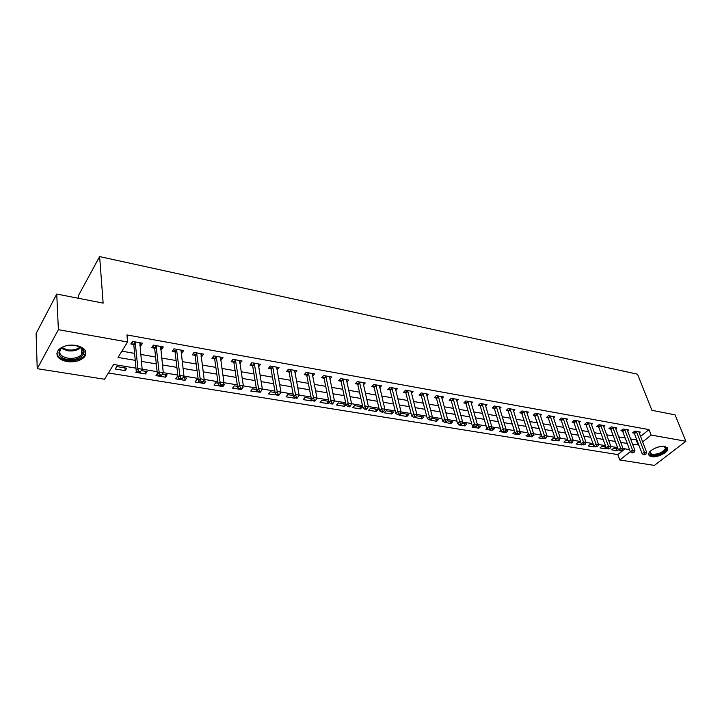 <?xml version="1.0" encoding="UTF-8"?>
<svg xmlns="http://www.w3.org/2000/svg" width="722" height="722" viewBox="0 0 722 722"><rect width="100%" height="100%" fill="white"/><g stroke="black" fill="none" stroke-linecap="round" stroke-linejoin="round"><path stroke-width="1.08" d="M76.099 345.405C85.016 347.697 87.813 351.533 84.492 356.93C80.431 360.91 74.574 362.462 66.893 361.587C57.778 359.357 54.962 355.459 58.446 349.881C62.606 345.955 68.491 344.466 76.099 345.405M664.944 446.367L667.85 449.012C667.769 452.757 657.128 457.766 651.677 456.656C649.583 456.277 648.591 455.374 648.708 453.957C648.816 450.239 659.52 445.212 664.944 446.367M78.671 298.33L78.499 295.451L99.636 256.599L637.535 374.204L651.903 410.313L675.052 414.834L685.9 441.25L654.385 465.401L619.828 459.986L630.315 451.656M108.408 372.985L617.842 454.598L619.828 459.986M135.962 368.157L113.67 364.484L104.546 379.24L37.228 368.689L58.383 329.692L127.568 341.993L118.02 357.435L135.24 360.35M58.383 329.692L56.74 294.053L36.1 333.555L37.228 368.689M617.842 454.598L625.017 448.849M618.05 448.867L613.709 448.154L611.642 449.824L617.175 450.727L618.375 449.752M605.893 446.864L602.04 446.232L599.982 447.92L605.605 448.84L606.552 448.064M593.529 444.833L590.19 444.292L588.132 445.997L593.845 446.927L594.621 446.286M580.957 442.776L578.141 442.306L576.093 444.03L581.896 444.978L582.492 444.481M568.16 440.673L565.895 440.303L563.855 442.044L570.154 442.658M555.155 438.534L553.44 438.254L551.409 440.014L557.691 440.745M546.247 437.74L546.536 437.126M541.915 436.359L540.787 436.178L538.756 437.956L545.137 438.705M528.441 434.148L525.896 435.862L532.096 436.873L534.118 435.086L533.089 434.915M514.75 431.982L512.819 433.732L519.127 434.761L521.131 432.947L519.398 432.668M500.96 430.24L499.516 431.566L505.923 432.613L507.927 430.781L505.454 430.375M486.971 428.435L485.978 429.364L492.503 430.429L494.498 428.579L491.267 428.047M473 426.368L472.206 427.117L478.848 428.2L480.825 426.332L476.809 425.673M458.786 424.274L458.199 424.843L464.95 425.944L466.917 424.049L462.098 423.254M444.31 422.144L450.808 423.633L452.766 421.729L447.098 420.8M429.689 419.888L436.422 421.296L438.362 419.365L431.819 418.291M414.906 417.478L421.765 418.904L423.697 416.955L416.567 415.782L415.827 416.54M408.769 414.5L401.504 413.309L399.591 415.303L406.856 416.477L408.769 414.5M393.562 412.009L386.171 410.791L384.275 412.803L391.658 414.004L393.562 412.009M378.075 409.464L370.539 408.228L368.662 410.267L376.189 411.486L378.075 409.464M362.3 406.874L354.628 405.611L352.769 407.677L360.431 408.923L362.3 406.874M345.991 404.194L338.41 402.948L336.569 405.033L344.376 406.305L346.046 404.446M328.817 401.378L321.877 400.232L320.054 402.353L328.023 403.643L329.042 402.47M311.29 398.499L305.036 397.47L303.231 399.609L311.344 400.936L312.094 400.06M293.412 395.566L287.852 394.645L286.074 396.82L294.35 398.165L294.856 397.551M275.163 392.569L270.344 391.775L268.584 393.968L277.293 395.015M256.545 389.51L252.483 388.842L250.751 391.062L259.595 392.154M237.52 386.387L234.262 385.846L232.556 388.102L241.328 389.528L243.052 387.29L242.565 387.209M218.098 383.192L215.67 382.795L213.992 385.079L222.945 386.541L224.641 384.266L223.161 384.032M198.261 379.943L196.7 379.682L195.048 381.992L204.191 383.481L205.851 381.189L203.342 380.774M178 376.613L177.332 376.505L175.708 378.851L185.04 380.368L186.682 378.039L183.099 377.453M157.324 373.617L155.979 375.639L165.5 377.182L167.107 374.826L162.405 374.05M136.539 371.252L135.817 372.353L145.546 373.942L147.126 371.541L141.259 370.585M126.711 368.193L116.756 366.559L115.24 369.005L125.177 370.621L126.711 368.193M640.504 436.44L649.024 429.608L126.946 334.927L127.568 341.993M121.892 351.181L134.599 353.374M140.736 354.43L155.573 356.993M161.692 358.049L176.105 360.531M182.197 361.587L196.194 363.996M202.268 365.043L215.869 367.39M221.916 368.437L235.128 370.72M241.148 371.758L253.991 373.969M259.992 375.007L272.474 377.164M278.439 378.193L290.578 380.286M296.525 381.306L308.321 383.346M314.241 384.366L325.712 386.342M331.615 387.362L342.769 389.284M348.645 390.304L359.493 392.172M365.341 393.183L375.891 395.006M381.712 396.008L391.983 397.777M397.777 398.779L407.768 400.502M413.544 401.495L423.254 403.174M429.003 404.167L438.462 405.8M444.183 406.784L453.389 408.372M459.084 409.356L468.046 410.899M473.713 411.883L482.44 413.381M488.081 414.356L496.574 415.827M502.187 416.793L510.454 418.218M516.049 419.184L524.1 420.574M529.668 421.531L537.502 422.884M543.043 423.841L550.678 425.159M556.193 426.106L563.62 427.388M569.116 428.336L576.355 429.59M581.824 430.529L588.872 431.747M594.314 432.686L601.173 433.868M606.597 434.806L613.285 435.962M618.673 436.891L625.189 438.01M630.55 438.94L636.172 439.906L636.696 439.49M639.178 433.001L640.324 432.072L634.773 431.088L632.625 432.821L634.142 433.083M627.526 430.953L628.7 429.996L623.05 428.994L620.911 430.745L622.454 431.016M615.695 428.877L616.886 427.893L611.137 426.864L609.007 428.642L610.568 428.913M603.655 426.765L604.874 425.745L599.034 424.707L596.904 426.494L598.493 426.774M591.417 424.617L592.654 423.561L586.715 422.505L584.603 424.319L586.21 424.599M578.972 422.433L580.235 421.35L574.198 420.267L572.086 422.099L573.728 422.388M566.319 420.222L567.6 419.094L561.463 418.002L559.36 419.852L561.03 420.141M553.44 417.966L554.758 416.802L548.512 415.682L546.419 417.56L548.115 417.857M540.345 415.673L541.69 414.464L535.336 413.336L533.242 415.222L534.975 415.529M527.024 413.345L528.387 412.091L521.925 410.935L519.849 412.849L521.6 413.164M513.459 410.971L514.858 409.681L508.279 408.508L506.212 410.439L507.999 410.755M499.66 408.562L501.086 407.217L494.389 406.026L492.332 407.984L494.155 408.3M485.617 406.116L487.07 404.717L480.256 403.499L478.208 405.484L480.058 405.809M471.313 403.625L472.802 402.172L465.861 400.927L463.822 402.93L465.708 403.264M456.746 401.089L458.271 399.573L451.205 398.309L449.174 400.34L451.097 400.683M441.918 398.508L443.47 396.938L436.268 395.647L434.265 397.705L436.223 398.048M426.801 395.891L428.399 394.239L421.061 392.93L419.067 395.015L421.061 395.367M411.414 393.219L413.047 391.505L405.574 390.169L403.589 392.272L405.62 392.633M395.728 390.503L397.398 388.707L389.781 387.353L387.822 389.483L389.889 389.844M379.745 387.741L381.451 385.864L373.689 384.474L371.749 386.631L373.861 387.01M363.446 384.925L365.206 382.958L357.291 381.55L355.359 383.734L357.516 384.113M346.831 382.064L348.636 380.007L340.567 378.563L338.663 380.774L340.856 381.162M329.891 379.158L331.741 376.992L323.51 375.521L321.624 377.759L323.862 378.157M312.175 373.87L312.635 376.171L314.512 373.915L306.119 372.417L304.251 374.682L306.534 375.088M294.964 373.039L296.941 370.774L288.376 369.249L286.535 371.55L288.863 371.956M276.959 369.854L279.008 367.57L270.272 366.018L268.449 368.346L270.831 368.771M258.575 366.595L260.705 364.312L251.788 362.715L250.002 365.079L252.42 365.512M239.821 363.274L242.032 360.973L232.935 359.348L231.166 361.749L233.639 362.182M220.67 359.89L221.221 359.98L222.972 357.57L213.676 355.91L211.934 358.338L214.461 358.789M201.113 356.424L201.781 356.542L203.496 354.096L194.01 352.399L192.305 354.863L194.886 355.323M195.084 355.359L195.581 355.441M181.141 352.887L181.926 353.031L183.614 350.549L173.921 348.816L172.251 351.316L174.877 351.776M175.085 351.813L175.563 351.903M160.735 349.277L161.647 349.439L163.298 346.921L153.398 345.152L151.755 347.688L154.445 348.166M154.652 348.203L155.122 348.284M139.887 345.585L140.925 345.766L142.55 343.212L132.424 341.407L130.817 343.979L133.57 344.466M133.769 344.502L134.229 344.584M56.74 294.053L103.138 303.114L99.636 256.599M649.024 429.608L651.163 435.077L685.9 441.25M632.616 444.391L638.771 444.933M642.598 441.882L651.163 435.077M141.404 361.388L156.304 363.906M162.441 364.944L176.908 367.39M183.027 368.419L197.079 370.792M203.171 371.821L216.817 374.131M222.89 375.16L236.148 377.398M242.195 378.418L255.074 380.593M261.093 381.613L273.62 383.725M279.613 384.745L291.787 386.802M297.753 387.804L309.585 389.808M315.532 390.81L327.039 392.759M332.959 393.752L344.141 395.647M350.035 396.64L360.919 398.481M366.785 399.474L377.362 401.261M383.211 402.244L393.499 403.986M399.311 404.97L409.329 406.657M415.123 407.641L424.861 409.284M430.628 410.258L440.104 411.865M445.844 412.831L455.077 414.392M460.789 415.358L469.769 416.874M475.455 417.83L484.191 419.311M489.85 420.267L498.361 421.702M503.992 422.659L512.277 424.058M517.882 425.005L525.95 426.368M531.527 427.307L539.379 428.633M544.939 429.572L552.583 430.863M558.115 431.801L565.561 433.056M571.066 433.985L578.313 435.213M583.791 436.142L590.858 437.333M596.309 438.254L603.186 439.418M608.619 440.33L615.315 441.467M620.712 442.378L627.237 443.479M629.539 449.598L623.005 448.515M617.59 447.622L610.875 446.512M605.433 445.618L596.056 444.093L588.331 422.794M593.078 443.579L586.002 442.415M580.515 441.503L573.241 440.312M567.727 439.4L560.263 438.164M554.722 437.252L544.397 435.565L537.06 413.643M541.491 435.068L530.905 433.344L523.685 411.251M528.026 432.848L517.178 431.079L510.066 408.823M514.317 430.583L503.198 428.769L496.213 406.351M500.364 428.281L488.974 426.422L482.106 403.833M486.159 425.935L477.395 424.491M471.692 423.552L462.685 422.063M456.954 421.125L447.703 419.59M441.945 418.643L429.355 416.594L423.056 393.291M426.657 416.125L416.883 414.509M411.08 413.553L397.831 411.387L391.856 387.723M395.196 410.935L381.613 408.715L375.801 384.853M379.014 408.264L365.07 405.981L359.439 381.929M362.507 405.538L351.596 403.733M345.685 402.759L334.457 400.909M328.519 399.934L316.976 398.021M311.011 397.037L299.134 395.078M293.141 394.095L280.921 392.073M274.911 391.08L258.575 388.418L254.216 363.148M256.292 388.012L243.359 385.882M237.294 384.88L223.973 382.678M217.891 381.676L204.182 379.411M198.063 378.409L183.957 376.081M177.811 375.061L163.28 372.669M157.116 371.649L142.153 369.177M636.172 439.906L638.248 445.339M616.389 448.588L617.175 450.727M124.942 367.904L125.177 370.621M145.284 371.243L145.546 373.942M165.203 374.51L165.5 377.182M184.724 377.714L185.04 380.368M203.839 380.855L204.191 383.481M222.692 384.781L222.945 386.541M276.923 394.781L277.022 395.34M294.152 397.109L294.35 398.165M310.857 398.427L311.344 400.936M327.508 401.161L328.023 403.643M343.852 403.842L344.376 406.305M359.89 406.477L360.431 408.923M375.63 409.058L376.189 411.486M391.08 411.594L391.658 414.004M406.251 414.085L406.856 416.477M421.152 416.531L421.765 418.904M435.79 418.94L436.422 421.296M450.167 421.296L450.808 423.633M464.291 423.615L464.95 425.944M478.172 425.899L478.848 428.2M491.817 428.137L492.503 430.429M505.328 430.646L505.923 432.613M518.793 433.696L519.127 434.761M531.952 436.413L532.096 436.873M569.505 442.288L569.748 443.001M581.535 443.949L581.896 444.978M593.078 444.761L593.845 446.927M604.828 446.692L605.605 448.84M294.594 370.476L295.081 373.057M276.688 367.164L277.176 369.89M258.44 363.906L258.909 366.659M239.821 360.576L240.255 363.356M220.815 357.182L221.221 359.98M201.402 353.717L201.781 356.542M181.583 350.179L181.926 353.031M161.331 346.569L161.647 349.439M140.646 342.878L140.925 345.766M636.605 431.918L634.457 433.651L642.147 453.768L644.331 452.053L636.281 431.35M644.936 454.138L644.06 454.824L645.865 454.291L644.936 454.138L644.331 452.053L646.668 452.441L638.826 431.81M634.457 433.651L633.483 432.126M642.147 453.768L644.06 454.824M645.865 454.291L646.668 452.441M624.909 429.834L622.77 431.585L630.387 451.846L632.562 450.113L624.584 429.265M633.176 452.216L632.301 452.911L634.124 452.369L633.176 452.216L632.562 450.113L634.936 450.501L627.174 429.725M622.77 431.585L621.777 430.032M630.387 451.846L632.301 452.911M634.124 452.369L634.936 450.501M613.023 427.722L610.893 429.491L618.429 449.887L620.604 448.136L612.698 427.144M621.218 450.266L620.342 450.961L622.183 450.42L621.218 450.266L620.604 448.136L623.005 448.533L615.334 427.614M610.893 429.491L609.891 427.911M618.429 449.887L620.342 450.961M622.183 450.42L623.005 448.533M600.939 425.565L598.818 427.352L606.263 447.902L608.429 446.133L600.623 424.987M609.061 448.272L608.186 448.976L610.036 448.434L609.061 448.272L608.429 446.133L610.884 446.539L603.294 425.466M598.818 427.352L597.798 425.745M606.263 447.902L608.186 448.976M610.036 448.434L610.884 446.539M591.047 423.282L598.547 444.499L597.69 446.413L595.831 446.963L597.69 446.413M596.697 446.25L596.056 444.093L593.899 445.88L585.506 423.543M593.899 445.88L595.831 446.963M663.942 446.259L664.339 446.349C667.642 448.191 666.271 450.663 660.233 453.759C652.201 456.205 648.916 455.347 650.396 451.178M650.323 451.277L650.062 452.089C650.675 454.725 653.942 455.022 659.854 453.001C663.175 451.512 665.016 449.896 665.386 448.127L664.069 446.286M648.69 454.346C650.73 456.421 654.692 456.385 660.576 454.21C664.691 452.369 666.984 450.357 667.444 448.172L667.417 447.55M71.045 345.08L75.404 345.36L81.748 347.968C88.842 353.175 78.292 361.478 67.453 359.366C54.376 357.679 57.173 345.296 70.973 345.089M63.202 346.975L60.937 348.771C58.166 353.22 60.422 356.343 67.706 358.139C73.843 358.861 78.536 357.616 81.794 354.43C83.671 352.02 83.391 349.737 80.936 347.58L78.96 346.361M66.911 345.639L75.133 345.315M56.839 353.067C57.489 356.776 60.838 359.222 66.866 360.386C74.483 361.271 80.304 359.727 84.339 355.765L85.864 351.876M576.165 421.152L574.044 422.984L581.318 443.822L583.475 442.017L575.84 420.565M584.116 444.192L583.25 444.914L585.136 444.355L584.116 444.192L583.475 442.017L586.011 442.433L578.602 421.061M574.044 422.984L573.006 421.305M581.318 443.822L583.25 444.914M585.136 444.355L586.011 442.433M563.458 418.886L561.346 420.736L568.521 441.729L570.678 439.906L563.133 418.3M571.328 442.099L570.461 442.83L571.499 443.001L572.356 442.27L571.328 442.099L570.678 439.906L573.25 440.33L565.949 418.796M561.346 420.736L560.29 419.031M568.521 441.729L570.461 442.83M572.356 442.27L573.25 440.33M550.534 416.585L548.431 418.453L555.507 439.599L557.646 437.758L550.209 415.989M558.305 439.969L557.447 440.709L558.503 440.88L559.36 440.14L558.305 439.969L557.646 437.758L560.272 438.191L553.07 416.495M548.431 418.453L547.357 416.711M555.507 439.599L557.447 440.709M559.36 440.14L560.272 438.191M539.975 414.157L547.068 436.007L546.13 437.983L545.065 437.803L544.207 438.552L545.281 438.723L546.13 437.983M545.065 437.803L544.397 435.565L542.267 437.433L534.208 414.356M542.267 437.433L544.207 438.552M526.645 411.784L533.621 433.796L532.674 435.781L531.582 435.601L530.733 436.359L531.825 436.53L532.674 435.781M531.582 435.601L530.905 433.344L528.784 435.231L521.925 413.769L520.815 411.955M528.784 435.231L530.733 436.359M513.08 409.356L519.939 431.53L518.974 433.534L517.864 433.353L517.015 434.121L518.125 434.301L518.974 433.534M517.864 433.353L517.178 431.079L515.066 432.992L508.315 411.369L507.196 409.518M515.066 432.992L517.015 434.121M499.281 406.892L506.014 429.238L505.021 431.251L503.902 431.07L503.053 431.846L504.182 432.027L505.021 431.251M503.902 431.07L503.198 428.769L501.095 430.709L494.471 408.923L493.334 407.027M501.095 430.709L503.053 431.846M485.229 404.392L491.835 426.901L490.825 428.931L489.678 428.742L488.839 429.527L489.985 429.716L490.825 428.931M489.678 428.742L488.974 426.422L486.881 428.381L480.374 406.432L479.218 404.5M486.881 428.381L488.839 429.527M468.064 401.892L466.024 403.896L472.396 426.016L474.48 424.031L467.748 401.27M475.193 426.377L474.363 427.162L475.527 427.352L476.367 426.567L475.193 426.377L474.48 424.031L477.395 424.518L470.924 401.838M466.024 403.896L464.851 401.919M472.396 426.016L474.363 427.162M476.367 426.567L477.395 424.518M453.443 399.284L451.412 401.315L457.649 423.597L459.715 421.594L453.127 398.661M460.446 423.958L459.616 424.762L460.807 424.96L461.638 424.157L460.446 423.958L459.715 421.594L462.694 422.09L456.358 399.239M451.412 401.315L450.221 399.293M457.649 423.597L459.616 424.762M461.638 424.157L462.694 422.09M438.543 396.631L436.53 398.679L442.631 421.143L444.68 419.121L438.227 395.999M445.42 421.504L444.599 422.316L445.808 422.514L446.629 421.702L445.42 421.504L444.68 419.121L447.712 419.617L441.53 396.586M436.53 398.679L435.321 396.613M442.631 421.143L444.599 422.316M446.629 421.702L447.712 419.617M426.413 393.887L432.442 417.099L431.341 419.202L430.104 419.004L429.292 419.816L430.529 420.023L431.341 419.202M430.104 419.004L429.355 416.594L427.325 418.643L421.377 396.008L420.15 393.887M427.325 418.643L429.292 419.816M407.912 391.18L405.935 393.273L411.72 416.089L413.742 414.013L407.605 390.53M414.509 416.45L413.697 417.28L414.951 417.478L415.764 416.657L414.509 416.45L413.742 414.013L416.892 414.536L411.026 391.143M405.935 393.273L404.69 391.107M411.72 416.089L413.697 417.28M415.764 416.657L416.892 414.536M395.34 388.346L401.035 411.919L399.889 414.058L398.607 413.85L397.795 414.69L399.085 414.897L399.889 414.058M398.607 413.85L397.831 411.387L395.827 413.489L390.196 390.494L388.932 388.274M395.827 413.489L397.795 414.69M379.357 385.485L384.88 409.248L383.698 411.405L382.389 411.197L381.595 412.045L382.904 412.262L383.698 411.405M382.389 411.197L381.613 408.715L379.619 410.845L374.167 387.66L372.877 385.386M379.619 410.845L381.595 412.045M363.067 382.579L368.4 406.531L367.2 408.706L365.864 408.49L365.07 409.356L366.406 409.573L367.2 408.706M365.864 408.49L365.07 405.981L363.094 408.138L357.823 384.772L356.506 382.434M363.094 408.138L365.07 409.356M343.067 379.628L341.154 381.83L346.244 405.385L348.203 403.201L342.76 378.96M349.006 405.737L348.221 406.603L349.583 406.829L350.369 405.954L349.006 405.737L348.203 403.201L351.596 403.76L346.452 379.619M341.154 381.83L339.818 379.429M346.244 405.385L348.221 406.603M350.369 405.954L351.596 403.76M326.055 376.595L324.16 378.824L329.061 402.578L330.992 400.358L325.748 375.918M331.813 402.921L331.037 403.806L332.427 404.031L333.203 403.147L331.813 402.921L330.992 400.358L334.457 400.936L329.521 376.595M324.16 378.824L322.806 376.361M329.061 402.578L331.037 403.806M333.203 403.147L334.457 400.936M308.7 373.5L306.832 375.765L311.534 399.708L313.438 397.461L308.402 372.823M314.269 400.051L313.501 400.945L314.918 401.179L315.685 400.286L314.269 400.051L313.438 397.461L316.976 398.048L312.247 373.509M306.832 375.765L305.451 373.229M311.534 399.708L313.501 400.945M315.685 400.286L316.976 398.048M291.002 370.35L289.161 372.642L293.637 396.784L295.524 394.51L290.704 369.664M296.372 397.127L295.614 398.03L297.058 398.264L297.816 397.362L296.372 397.127L295.524 394.51L299.134 395.105L294.621 370.359M289.161 372.642L287.744 370.034M293.637 396.784L295.614 398.03M297.816 397.362L299.134 395.105M272.943 367.128L271.12 369.456L275.38 393.797L277.239 391.495L272.645 366.442M278.105 394.131L277.356 395.051L278.827 395.295L279.576 394.374L278.105 394.131L277.239 391.495L280.93 392.1L276.643 367.155M271.12 369.456L269.676 366.776M275.38 393.797L277.356 395.051M279.576 394.374L280.93 392.1M258.305 363.879L262.339 389.032L260.958 391.333L259.451 391.08L258.72 392.019L260.218 392.263L260.958 391.333M259.451 391.08L258.575 388.418L256.743 390.746L252.718 366.207L251.247 363.437M256.743 390.746L258.72 392.019M235.697 360.495L233.928 362.886L237.718 387.633L239.523 385.268L235.408 359.791M240.408 387.967L239.686 388.914L241.22 389.167L241.951 388.219L240.408 387.967L239.523 385.268L243.359 385.9L239.578 360.531M233.928 362.886L232.43 360.034M237.718 387.633L239.686 388.914M241.951 388.219L243.359 385.9M216.492 357.074L214.75 359.493L218.279 384.456L220.057 382.055L216.203 356.361M220.959 384.79L220.246 385.747L221.816 385.999L222.529 385.043L220.959 384.79L220.057 382.055L223.982 382.705L220.454 357.119M214.75 359.493L213.216 356.551M218.279 384.456L220.246 385.747M222.529 385.043L223.982 382.705M196.871 353.581L195.166 356.036L198.433 381.216L200.174 378.779L196.592 352.859M201.095 381.541L200.391 382.507L201.998 382.768L202.701 381.803L201.095 381.541L200.174 378.779L204.182 379.438L200.933 353.636M196.871 353.572L195.166 356.036L193.595 352.995M198.433 381.216L200.391 382.507M202.701 381.803L204.182 379.438M176.836 350.008L175.157 352.498L178.144 377.895L179.859 375.431L176.556 349.286M180.798 378.22L180.112 379.203L181.745 379.465L182.431 378.481L180.798 378.22L179.859 375.431L183.957 376.108L180.996 350.08M175.157 352.498L173.56 349.358M178.144 377.895L180.112 379.203M182.431 378.481L183.957 376.108M156.367 346.361L154.725 348.888L157.423 374.51L159.093 372.001L156.087 345.63M160.049 374.826L159.372 375.819L161.051 376.099L161.728 375.097L160.049 374.826L159.093 372.001L163.289 372.696L160.627 346.443M154.725 348.888L153.082 345.63M157.423 374.51L159.372 375.819M161.728 375.097L163.289 372.696M135.447 342.634L133.841 345.206L136.232 371.045L137.875 368.5L135.176 341.894M138.841 371.352L137.875 368.5L142.153 369.204L139.897 372.651L140.555 371.631L138.841 371.352L138.182 372.372L139.897 372.651M139.815 342.724L142.153 369.204L140.555 371.631M133.841 345.206L132.162 341.822M136.232 371.045L138.182 372.372M636.38 431.503L634.241 433.236M624.692 429.419L622.554 431.169M612.807 427.298L610.668 429.067M600.722 425.141L598.592 426.928M588.656 423.381L586.535 425.186M588.439 422.948L586.318 424.753M659.114 446.774L654.358 448.497M80.882 347.535C77.525 350.387 73.003 351.461 67.326 350.739L61.253 348.203M62.029 347.76L67.408 349.827C72.624 350.513 76.884 349.583 80.187 347.038M575.939 420.718L573.828 422.541M563.232 418.453L561.129 420.294M550.308 416.143L548.215 418.011M537.385 414.238L535.291 416.134M537.168 413.796L535.074 415.682M524.001 411.856L521.925 413.769M523.784 411.414L521.708 413.318M510.391 409.437L508.315 411.369M510.174 408.977L508.098 410.917M496.528 406.964L494.471 408.923M496.312 406.513L494.254 408.462M482.422 404.455L480.374 406.432M482.215 403.995L480.157 405.972M467.847 401.432L465.816 403.427M453.226 398.824L451.205 400.845M438.335 396.161L436.323 398.21M423.372 393.932L421.377 396.008M423.164 393.454L421.17 395.53M407.704 390.701L405.728 392.795M392.163 388.373L390.196 390.494M391.956 387.885L389.997 390.015M376.117 385.512L374.167 387.66M375.909 385.025L373.96 387.182M359.746 382.597L357.823 384.772M359.547 382.109L357.616 384.284M342.869 379.131L340.955 381.333M325.857 376.099L323.97 378.328M308.511 373.003L306.642 375.269M290.813 369.844L288.962 372.137M272.754 366.623L270.93 368.942M254.514 363.843L252.718 366.207M254.325 363.328L252.529 365.693M235.507 359.971L233.748 362.363M216.302 356.551L214.569 358.969M196.691 353.049L194.985 355.504M176.664 349.475L174.986 351.966M156.196 345.82L154.553 348.356M135.285 342.093L133.669 344.656M664.836 446.747L665.386 448.127M81.406 347.986L81.794 354.43M80.936 347.58L81.748 347.968M176.836 349.962L175.157 352.453M156.358 346.271L154.716 348.798M135.429 342.499L133.823 345.071"/></g></svg>
